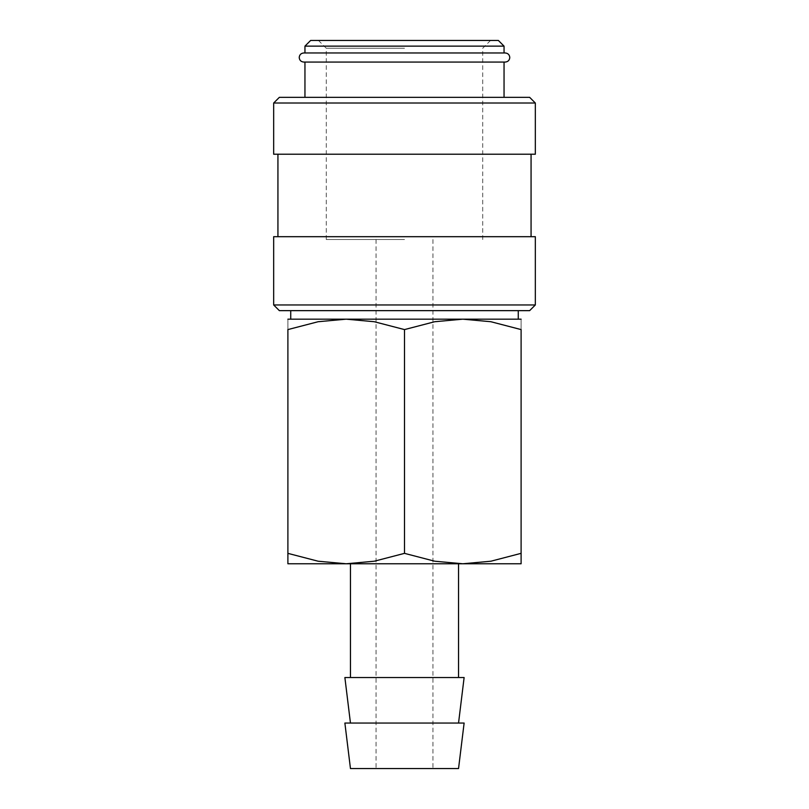 <?xml version="1.0" encoding="UTF-8"?>
<svg xmlns="http://www.w3.org/2000/svg" width="809" height="809" viewBox="0 0 809 809"><rect width="100%" height="100%" fill="white"/><g stroke="black" fill="none" stroke-linecap="round" stroke-linejoin="round"><path stroke-width="0.61" stroke-dasharray="4.04 3.03" d="M404.5 53.121L504.047 53.121L404.5 53.121M279.358 310.646L529.642 310.646M287.893 319.171L346.191 319.171L318.109 321.729L287.893 329.587L287.893 553.356C287.893 567.301 287.893 567.301 287.893 553.336L318.109 561.213L346.191 563.772L374.284 561.213L404.5 553.356L434.716 561.213L462.809 563.772L490.891 561.213L521.107 553.356C521.107 567.301 521.107 567.301 521.107 553.336L521.107 329.587L490.891 321.729L462.809 319.171L434.716 321.729L404.5 329.587L374.284 321.729L346.191 319.171L404.5 319.171L290.734 319.171L521.107 319.171M273.664 304.953L535.336 304.953M273.664 236.693L535.336 236.693M273.664 154.216L535.336 154.216M273.664 103.016L535.336 103.016M279.358 97.333L529.642 97.333M404.5 61.909L304.953 61.909L404.5 61.909M310.646 40.45L498.354 40.45M304.953 46.133L504.047 46.133M287.893 563.772L521.107 563.772M344.877 723.044L464.123 723.044M350.459 768.55L458.541 768.55M344.877 677.538L464.123 677.538M404.5 239.535L326.29 239.535L404.5 239.535M404.5 48.267L326.29 48.267L404.5 48.267M404.5 319.171L518.266 319.171L404.5 319.171M521.107 329.607C521.107 315.641 521.107 315.641 521.107 329.607M287.893 329.607C287.893 315.641 287.893 315.641 287.893 329.607M404.5 329.587L404.5 553.356M404.5 154.216L531.068 154.216L404.5 154.216M404.5 310.646L518.266 310.646L404.5 310.646M304.953 52.969L504.047 52.959M504.047 62.06L304.953 62.071M376.064 239.535L376.064 768.55M318.463 40.45L326.29 48.267L326.29 239.535M482.71 239.535L482.71 48.267L490.537 40.45M432.936 239.535L432.936 768.55"/><path stroke-width="1.21" d="M404.5 304.953L273.664 304.953L279.358 310.646L529.642 310.646L535.336 304.953L404.5 304.953M535.336 304.953L535.336 236.693L273.664 236.693L273.664 304.953M404.5 103.016L273.664 103.016L273.664 154.216L535.336 154.216L535.336 103.016L404.5 103.016M535.336 103.026L529.642 97.333L279.358 97.333L273.664 103.026M304.953 46.133L504.047 46.133L498.354 40.45L310.646 40.45L304.953 46.133L304.953 52.969M521.107 319.171L462.809 319.171L490.891 321.729L521.107 329.587L521.107 553.356C521.107 567.301 521.107 567.301 521.107 553.336L490.891 561.213L462.809 563.772L434.716 561.213L404.5 553.356L374.284 561.213L346.191 563.772L318.109 561.213L287.893 553.356C287.893 567.301 287.893 567.301 287.893 553.336L287.893 329.587L318.109 321.729L346.191 319.171L374.284 321.729L404.5 329.587L434.716 321.729L462.809 319.171L287.893 319.171M521.107 563.772L287.893 563.772M404.5 723.044L344.877 723.044L350.459 768.55L458.541 768.55L464.123 723.044L404.5 723.044M458.541 723.044L464.123 677.538L344.877 677.538L350.459 723.044M521.107 329.607C521.107 315.641 521.107 315.641 521.107 329.607M287.893 329.607C287.893 315.641 287.893 315.641 287.893 329.607M404.5 329.587L404.5 553.356M509.791 57.51C509.518 54.749 508.001 53.232 505.241 52.969L303.759 52.969C300.999 53.232 299.482 54.749 299.209 57.51C299.482 60.281 300.999 61.797 303.759 62.06L505.241 62.06C508.001 61.797 509.518 60.281 509.791 57.51M290.734 310.646L290.734 319.171M277.932 154.216L277.932 236.693M304.953 62.071L304.953 97.333M350.459 563.772L350.459 677.538M504.047 46.133L504.047 52.959M458.541 563.772L458.541 677.538M504.047 62.06L504.047 97.333M531.068 154.216L531.068 236.693M518.266 310.646L518.266 319.171"/></g></svg>
